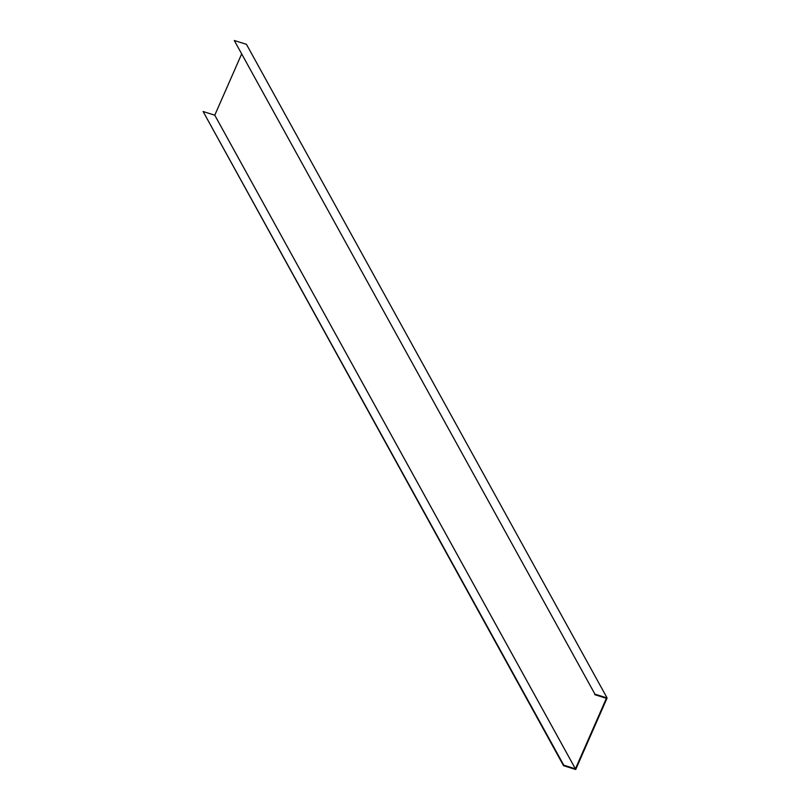 <?xml version="1.0" encoding="UTF-8"?>
<svg xmlns="http://www.w3.org/2000/svg" width="810" height="810" viewBox="0 0 810 810"><rect width="100%" height="100%" fill="white"/><g stroke="black" fill="none" stroke-linecap="round" stroke-linejoin="round"><path stroke-width="1.21" d="M607.105 697.987L594.935 694.16L234.282 40.5L246.453 44.327L607.105 697.987L575.718 769.5L563.547 765.673L563.76 765.177L575.424 768.852L214.772 115.192L203.107 111.517L563.76 765.177M563.547 765.673L203.107 111.517M241.461 54.391L214.772 115.192M234.282 40.5L594.935 694.16M594.722 694.646L606.386 698.321L575.424 768.852"/></g></svg>
